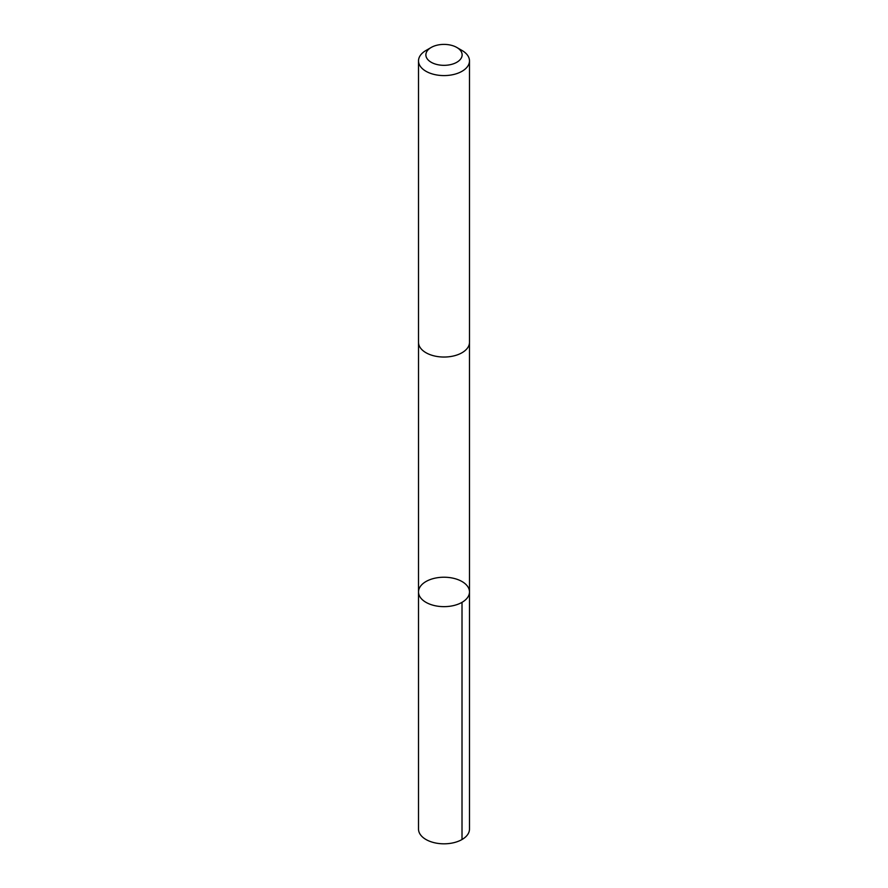 <?xml version="1.0" encoding="UTF-8"?>
<svg xmlns="http://www.w3.org/2000/svg" width="888" height="888" viewBox="0 0 888 888"><rect width="100%" height="100%" fill="white"/><g stroke="black" fill="none" stroke-linecap="round" stroke-linejoin="round"><path stroke-width="1.33" d="M461.449 581.218A25.486 14.708 180 0 1 469.486 591.93A25.486 14.708 180 0 1 444 606.648A25.486 14.708 180 0 1 418.514 591.93A25.486 14.708 180 0 1 433.888 578.432A25.486 14.708 180 0 1 461.449 581.218M418.514 829.103A25.486 14.708 0 0 0 426.551 839.826A25.486 14.708 0 0 0 454.112 842.612A25.486 14.708 0 0 0 469.486 829.103L469.486 591.93A25.486 14.708 180 0 1 444 606.648A25.486 14.708 180 0 1 418.514 591.93L418.514 829.103M431.18 47.464L425.985 50.472A25.486 14.708 0 0 0 418.514 60.872L418.514 342.335A25.486 14.708 0 0 0 426.551 353.047A25.486 14.708 0 0 0 454.112 355.833A25.486 14.708 0 0 0 469.486 342.335L469.486 60.872A25.486 14.708 0 0 0 462.015 50.472L456.821 47.464A18.126 10.467 0 0 0 431.18 47.464A18.126 10.467 0 0 0 431.59 62.493A18.126 10.467 0 0 0 457.02 62.149A18.126 10.467 0 0 0 456.821 47.464M418.514 60.872A25.486 14.708 0 0 0 426.551 71.595A25.486 14.708 0 0 0 454.112 74.381A25.486 14.708 0 0 0 469.486 60.872M462.015 839.515L462.015 602.341M418.526 342.646L418.514 591.93M469.475 342.646L469.486 591.93"/></g></svg>

